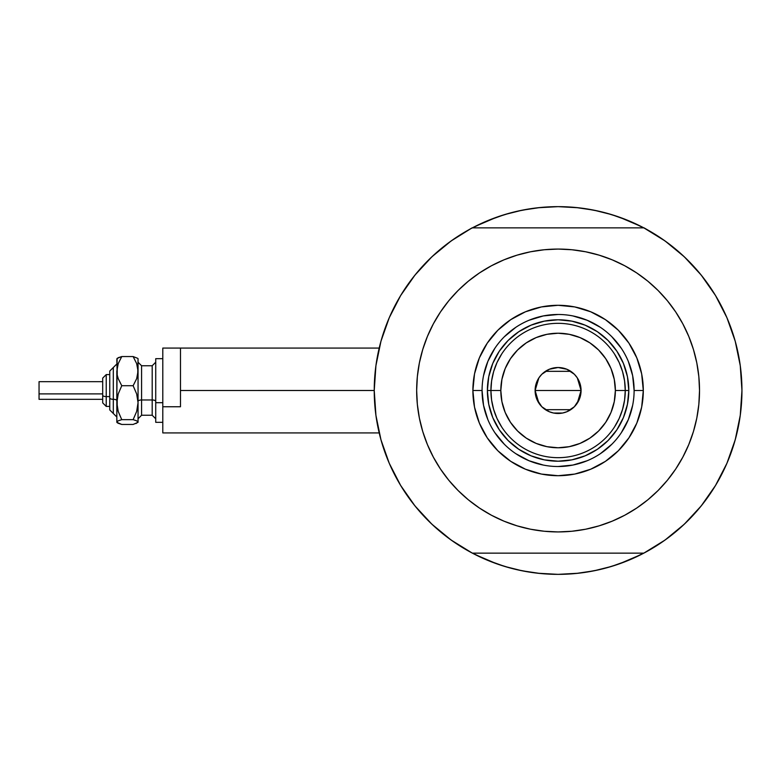 <?xml version="1.0" encoding="UTF-8"?>
<svg xmlns="http://www.w3.org/2000/svg" width="781" height="781" viewBox="0 0 781 781"><rect width="100%" height="100%" fill="white"/><g stroke="black" fill="none" stroke-linecap="round" stroke-linejoin="round"><path stroke-width="1.17" d="M374.236 390.5L180.479 390.5L374.236 390.48L375.925 415.375L380.962 439.791L389.26 463.299L400.663 485.47L414.965 505.903L431.893 524.207L451.145 540.052L472.359 553.143A183.857 183.857 0 0 1 472.359 227.857A183.857 183.857 0 0 1 643.827 227.857L643.827 227.857A183.857 183.857 0 0 1 741.95 390.5L741.95 390.52A183.857 183.857 0 0 1 643.827 553.143A183.857 183.857 0 0 1 374.236 390.5L375.925 365.625L380.962 341.209L389.26 317.701L380.962 341.209M734.443 338.485L734.13 337.46A183.857 183.857 0 0 1 741.95 390.5L740.261 365.625L735.224 341.209L726.926 317.701L715.523 295.53L701.221 275.097L684.293 256.793L665.041 240.948L643.827 227.857L472.115 227.857L451.145 240.948L431.893 256.793L414.965 275.097L400.663 295.53L389.26 317.701L400.663 295.53L414.965 275.097L431.893 256.793M375.593 368.241L376.462 361.945M379.986 344.86L381.431 339.569M388.84 318.697L390.617 314.636M398.935 298.449L402.303 292.865L398.935 298.449M413.344 277.138L415.375 274.58M430.38 258.238L434.724 254.176M448.04 243.213L453 239.64M471.421 228.355L487.735 220.642L504.721 214.56L522.225 210.177L540.071 207.531L558.093 206.643L576.114 207.531L593.96 210.177L611.464 214.56L628.451 220.642L644.764 228.355M663.186 239.64L668.145 243.213M681.462 254.176L685.806 258.238M700.811 274.58L702.841 277.138M713.883 292.865L717.251 298.449L713.883 292.865M725.569 314.636L727.345 318.697M734.755 339.569L736.2 344.89M739.724 361.945L740.593 368.241M740.593 412.758L739.724 419.055M736.2 436.14L734.755 441.431M727.345 462.303L725.569 466.364M717.251 482.551L713.883 488.135L717.251 482.551M702.841 503.862L700.811 506.42M685.806 522.762L681.462 526.824M668.145 537.787L663.186 541.36M644.764 552.645L628.451 560.358L611.464 566.44L593.96 570.823L576.114 573.469L558.093 574.357L540.071 573.469L522.225 570.823L504.721 566.44L487.735 560.358L471.421 552.645M453 541.36L448.04 537.787M434.724 526.824L430.38 522.762M415.375 506.42L413.344 503.862M402.303 488.135L398.935 482.551L402.303 488.135M390.617 466.364L388.84 462.303M381.431 441.431L379.986 436.11M376.462 419.055L375.593 412.758M496.911 563.882L474.868 554.442M619.274 217.118L641.318 226.558M619.216 217.098L605.958 212.979M598.871 211.221L584.901 208.605L598.871 211.221M578.506 207.775L558.093 206.643L537.679 207.775M531.285 208.605L517.315 211.221L531.285 208.605M510.227 212.979L496.941 217.108M490.546 219.5L474.868 226.558L496.911 217.118M496.97 563.902L510.227 568.021M517.315 569.779L531.285 572.395L517.315 569.779M537.679 573.225L558.093 574.357L578.506 573.225M584.901 572.395L598.871 569.779L584.901 572.395M605.958 568.021L619.245 563.892M625.649 561.5L641.318 554.442L619.274 563.882M734.13 443.54L736.59 434.578M464.226 548.584L460.107 546.075L464.226 548.584M648.084 550.83L643.827 553.143L648.084 550.83M651.959 232.416L656.079 234.925L651.959 232.416M468.102 230.17L472.115 227.857L468.102 230.17M460.107 234.925L464.226 232.416L460.107 234.925M656.079 546.075L651.959 548.584L656.079 546.075M741.813 383.432L741.94 388.284L741.813 383.432M644.071 227.857L648.084 230.17L644.071 227.857M379.488 434.119L380.327 437.428M385.209 453.058L388.606 461.766M390.402 465.886L390.969 467.126M401.141 486.26L404.294 491.249M413.188 503.657L419.221 510.989M428.994 521.405L436.208 528.151M447.015 537.016L455.118 542.815M661.068 542.815L669.171 537.016M679.978 528.151L687.192 521.405M696.964 510.989L702.998 503.657M711.891 491.249L715.045 486.26M725.178 467.214L725.783 465.886M735.858 437.428L736.698 434.119M736.698 346.881L736.346 345.446M730.977 327.942L727.58 319.234M727.082 318.082L725.217 313.874M715.045 294.74L711.891 289.751M702.998 277.343L696.964 270.011M687.192 259.595L679.978 252.849M669.171 243.984L661.068 238.185M455.118 238.185L447.015 243.984M436.208 252.849L428.994 259.595M419.221 270.011L413.188 277.343M404.294 289.751L401.141 294.74M391.008 313.786L390.402 315.114M380.327 343.572L379.488 346.881M634.113 390.529L634.113 390.5A76.021 76.021 0 0 0 558.093 314.479A76.021 76.021 0 0 0 482.072 390.5L472.886 390.5A85.207 85.207 0 0 1 558.093 305.293A85.207 85.207 0 0 1 643.3 390.5L634.113 390.5A76.021 76.021 0 0 1 558.093 466.521A76.021 76.021 0 0 1 482.072 390.5A76.021 76.021 0 0 1 558.093 314.479A76.021 76.021 0 0 1 634.113 390.5L632.649 375.671L628.324 361.408M674.384 470.992L667.423 480.217L675.682 469.078L682.819 457.168L688.754 444.623L693.43 431.551L696.808 418.089L698.839 404.363L699.522 390.5A141.429 141.429 0 0 1 558.093 531.929A141.429 141.429 0 0 1 416.663 390.5A141.429 141.429 0 0 1 558.093 249.071A141.429 141.429 0 0 1 699.522 390.5L698.839 376.637L696.808 362.911L693.43 349.449L688.754 336.377L682.819 323.832L675.682 311.922L667.423 300.783L658.1 290.493L647.81 281.17L636.671 272.911L644.188 278.3M643.827 553.143L472.359 553.143L643.827 553.143L665.041 540.052L684.293 524.207L701.221 505.903L715.523 485.47L726.926 463.299L735.224 439.791L740.261 415.375L741.95 390.5M441.802 310.008L448.763 300.783L440.504 311.922L433.367 323.832L427.432 336.377L422.755 349.449L419.377 362.911L417.347 376.637L416.663 390.5L417.347 404.363L419.377 418.089L422.755 431.551L427.432 444.623L433.367 457.168L440.504 469.078L448.763 480.217L458.086 490.507L468.375 499.83L479.514 508.089L471.997 502.7M473.842 276.904L479.514 272.911L468.375 281.17L458.086 290.493L448.763 300.783M517.042 255.162L530.504 251.785L517.042 255.162L503.97 259.839L491.425 265.774L479.514 272.911M587.947 252.263L599.144 255.162L585.682 251.785L571.956 249.754L558.093 249.071L544.23 249.754L530.504 251.785M642.343 504.096L636.671 508.089L647.81 499.83L658.1 490.507L667.423 480.217M599.144 525.838L585.682 529.215L599.144 525.838L612.216 521.161L624.761 515.226L636.671 508.089M528.239 528.737L517.042 525.838L530.504 529.215L544.23 531.246L558.093 531.929L571.956 531.246L585.682 529.215M684.293 524.207L701.221 505.903L715.523 485.47L726.926 463.299L735.224 439.791M735.224 341.209L726.926 317.701L715.523 295.53L701.221 275.097L684.293 256.793L665.041 240.948M380.962 439.791L389.26 463.299L400.663 485.47L414.965 505.903L431.893 524.207L451.145 540.052M643.827 227.857L472.359 227.857M636.671 272.911L624.761 265.774L612.216 259.839L599.144 255.162M479.514 508.089L491.425 515.226L503.97 521.161L517.042 525.838M482.072 390.471L482.072 390.5A76.021 76.021 0 0 0 558.093 466.521A76.021 76.021 0 0 0 634.113 390.5L643.3 390.5A85.207 85.207 0 0 1 558.093 475.707A85.207 85.207 0 0 1 472.886 390.5L474.516 373.874L479.368 357.893L487.246 343.162L497.839 330.246L510.754 319.654L525.486 311.775L541.467 306.923L558.093 305.293L574.718 306.923L590.7 311.775L605.431 319.654L618.347 330.246L628.939 343.162L636.818 357.893L641.67 373.874L643.3 390.5L641.67 407.126L636.818 423.107L628.939 437.838L618.347 450.754L605.431 461.346L590.7 469.225L574.718 474.077L558.093 475.707L541.467 474.077L525.486 469.225L510.754 461.346L497.839 450.754L487.246 437.838L479.368 423.107L474.516 407.126L472.886 390.5L482.072 390.5L483.537 405.329L487.861 419.592M492.762 417.562L499.293 429.784L508.089 440.504L518.809 449.3L531.031 455.831L518.809 449.3L508.089 440.504L499.293 429.784L492.762 417.562L488.74 404.294L487.383 390.5L488.74 376.706L492.762 363.438L499.293 351.216L492.762 363.438M585.154 455.831L597.377 449.3L608.096 440.504L616.892 429.784L623.423 417.562L616.892 429.784L608.096 440.504L597.377 449.3L585.154 455.831L571.887 459.853L558.093 461.21L544.298 459.853L531.031 455.831M623.423 363.438L616.892 351.216L608.096 340.496L597.377 331.7L585.154 325.169L597.377 331.7L608.096 340.496L616.892 351.216L623.423 363.438L627.446 376.706L628.803 390.5L627.446 404.294L623.423 417.562M531.031 325.169L518.809 331.7L508.089 340.496L499.293 351.216L508.089 340.496L518.809 331.7L531.031 325.169L544.298 321.147L558.093 319.79L571.887 321.147L585.154 325.169M494.871 432.713L504.341 444.252M515.841 453.693L529.001 460.731L543.264 465.056M558.064 466.521L572.922 465.056L587.185 460.731M600.306 453.722L611.845 444.252M621.285 432.752L628.324 419.592L632.649 405.329M621.315 348.287L611.845 336.748M600.345 327.307L587.185 320.269L572.922 315.944M558.122 314.479L543.264 315.944L529.001 320.269M515.88 327.278L504.341 336.748M494.9 348.248L487.861 361.408L483.537 375.671M614.54 426.914L619.167 418.489L622.535 409.478L624.585 400.087L625.269 390.5L615.369 390.5A57.277 57.277 0 0 1 558.093 447.777A57.277 57.277 0 0 1 500.816 390.5L490.917 390.5A67.176 67.176 0 0 0 558.093 457.676A67.176 67.176 0 0 0 625.269 390.5A67.176 67.176 0 0 1 558.093 457.676A67.176 67.176 0 0 1 490.917 390.5L487.383 390.5A70.71 70.71 0 0 0 558.093 461.21A70.71 70.71 0 0 0 628.803 390.5L625.269 390.5L628.803 390.5A70.71 70.71 0 0 1 558.093 461.21A70.71 70.71 0 0 1 487.383 390.5A70.71 70.71 0 0 1 558.093 319.79A70.71 70.71 0 0 1 628.803 390.5A70.71 70.71 0 0 0 558.093 319.79A70.71 70.71 0 0 0 487.383 390.5L490.917 390.5A67.176 67.176 0 0 1 558.093 323.324A67.176 67.176 0 0 1 625.269 390.5L624.585 380.913L622.535 371.522L619.167 362.511L614.54 354.086M577.335 377.936L581.074 390.5L579.326 399.296L574.347 406.755L566.889 411.733L562.574 413.042L553.612 413.042L549.297 411.733L541.838 406.755L536.859 399.296L535.112 390.5A22.981 22.981 0 0 1 558.093 367.519A22.981 22.981 0 0 1 581.074 390.5L535.112 390.5L538.861 377.926M539.124 377.516L541.623 374.47M542.063 374.031L545.187 371.483M545.431 371.326L570.755 371.326M570.979 371.473L574.133 374.04M574.562 374.48L577.061 377.516M501.646 354.086L497.019 362.511L493.651 371.522L491.6 380.913L490.917 390.5L491.6 400.087L493.651 409.478L497.019 418.489L501.646 426.914M491.6 400.087L493.651 409.478L497.019 418.489M493.651 371.522L491.6 380.913M624.585 380.913L622.535 371.522L619.167 362.511M622.535 409.478L624.585 400.087M615.369 390.5L614.266 379.322L611.015 368.583L605.714 358.674L598.597 349.995L589.919 342.879L580.01 337.577L569.271 334.327L558.093 333.223L546.915 334.327L536.176 337.577L526.267 342.879L517.588 349.995L510.471 358.674L505.17 368.583L501.919 379.322L500.816 390.5L501.919 401.678L505.17 412.417L510.471 422.326L517.588 431.005L526.267 438.121L536.176 443.423L546.915 446.673L558.093 447.777L569.271 446.673L580.01 443.423L589.919 438.121L598.597 431.005L605.714 422.326L611.015 412.417L614.266 401.678L615.369 390.5L625.269 390.5A67.176 67.176 0 0 0 558.093 323.324A67.176 67.176 0 0 0 490.917 390.5L500.816 390.5A57.277 57.277 0 0 1 558.093 333.223A57.277 57.277 0 0 1 615.369 390.5M538.851 403.064L535.112 390.5L536.859 381.704L538.988 377.731L541.838 374.245L549.297 369.267L558.093 367.519L566.889 369.267L574.347 374.245L577.198 377.731L579.326 381.704L581.074 390.5L577.325 403.074M558.093 390.5L581.074 390.5A22.981 22.981 0 0 1 558.093 413.481A22.981 22.981 0 0 1 535.112 390.5L558.093 390.5M577.061 403.484L574.562 406.53M574.123 406.969L570.999 409.517M570.755 409.674L545.431 409.674M545.206 409.527L542.053 406.96M541.623 406.52L539.124 403.484M136.031 423.546L138.052 422.052L138.052 371.141L136.685 378.629L133.131 385.716L136.675 393.966L138.052 402.693L136.675 411.431L133.131 419.661L136.665 420.813L138.052 422.052L138.052 402.693L136.675 411.431L133.131 419.661L136.665 420.813L138.052 422.326L133.131 424.444L121.758 424.444L116.838 422.326L116.838 371.141L118.204 363.653L121.758 356.556L133.131 356.556L137.7 358.333L133.131 356.556L136.665 363.604L138.052 371.141L138.052 359.758M133.131 424.444L121.758 424.444L118.224 423.282L116.838 422.052L118.204 420.822L121.758 419.661L118.204 411.411L116.838 402.693L116.838 422.052L118.204 420.822L121.758 419.661L118.204 411.411L117.189 407.106L117.199 398.251L118.214 393.956L121.758 385.716L118.224 378.668L117.199 374.968L116.838 359.758M118.858 357.444L116.838 358.948M138.052 358.674L137.7 374.909L136.685 378.629L133.131 385.716L136.675 393.966L138.052 402.693L138.052 371.141L136.665 363.604L133.131 356.556L121.758 356.556L117.199 358.323M106.226 406.364L106.226 396.592A3.534 1.357 180 0 1 102.692 395.245L102.692 402.84M109.76 409.947L113.304 413.481L109.76 409.947L109.76 397.949A3.534 1.357 0 0 0 113.304 399.306L113.304 413.413L113.304 399.306A3.534 1.357 180 0 1 116.838 400.653A3.534 1.357 0 0 0 113.304 399.306L113.304 367.587L113.304 399.306A3.534 1.357 180 0 1 109.76 397.949L109.76 409.888M39.05 399.169L39.05 381.665L39.05 393.888L102.692 393.888L39.05 393.888L39.05 399.335L102.692 399.335M109.76 396.592L106.226 396.592L106.226 406.413L102.692 402.879L102.692 378.121L106.226 374.587L106.226 396.592L109.76 396.592M141.586 365.83L141.586 415.248L152.197 415.248L152.197 399.979A3.534 1.357 180 0 1 155.731 401.336A3.534 1.357 0 0 0 152.197 399.979L152.197 365.83M152.197 415.17L152.197 365.752L141.586 365.752L141.586 399.979A3.534 1.357 0 0 0 138.052 401.336A3.534 1.357 180 0 1 141.586 399.979L152.197 399.979L141.586 399.979L141.586 415.17M162.799 402.693L155.731 402.693L155.731 422.326L155.731 402.693L162.799 402.693M180.479 406.755L162.799 406.755L162.799 432.928L162.799 406.755L180.479 406.755L180.479 348.072L162.799 348.072L162.799 406.755L162.799 348.072L180.479 348.072L180.479 406.755M155.731 358.674L155.731 402.693L155.731 358.674L162.799 358.674L155.731 358.674M138.052 402.693L138.052 409.859M117.199 422.677L118.224 423.282L116.838 422.052L117.189 421.428M117.111 358.401L116.838 402.693L118.214 393.956L121.758 385.716L118.224 378.668L117.199 374.968L117.189 367.363L118.204 363.653L121.758 356.556L118.224 357.718L121.758 356.556M133.131 385.716L121.758 385.716L133.131 385.716M133.131 419.661L121.758 419.661L133.131 419.661M109.76 371.112L109.76 397.949L109.76 371.053L116.838 363.985M102.692 378.16L102.692 395.411M39.05 385.589L39.05 387.112M102.692 395.245A3.534 1.357 0 0 0 106.226 396.592L106.226 374.636M379.195 432.928L162.799 432.928M379.195 348.072L180.479 348.072M106.226 374.587L109.76 374.587L106.226 374.587L102.692 378.121M109.76 406.413L106.226 406.413L102.692 402.879M152.197 365.752L155.731 362.218M141.586 365.752L138.052 362.218M162.799 422.326L155.731 422.326M141.586 415.248L138.052 418.782M152.197 415.248L155.731 418.782M102.692 381.665L39.05 381.665M113.304 367.519L109.76 371.053M113.304 413.481L116.838 417.015"/></g></svg>
